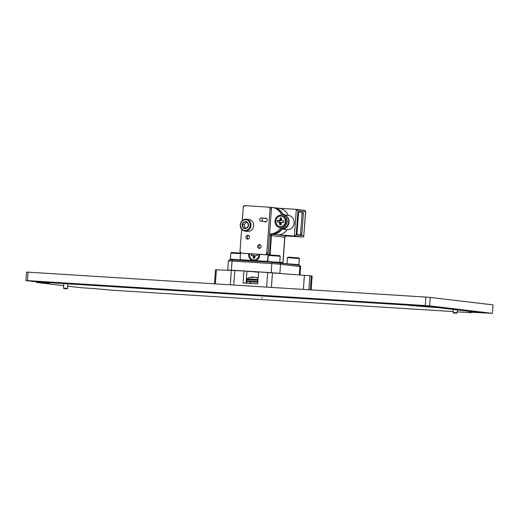 <?xml version="1.0" encoding="UTF-8"?>
<svg xmlns="http://www.w3.org/2000/svg" width="519" height="519" viewBox="0 0 519 519"><rect width="100%" height="100%" fill="white"/><g stroke="black" fill="none" stroke-linecap="round" stroke-linejoin="round"><path stroke-width="0.78" d="M422.654 305.464L429.018 306.015L422.654 305.464M481.651 312.626L487.834 312.989L481.664 312.451M33.028 281.058L39.399 281.609L33.028 281.058M25.95 280.61L26.573 272.151L28.071 272.164L27.449 280.623L25.95 280.61L36.687 281.882M425.885 297.082L430.238 297.432L429.615 305.892L425.262 305.542L425.885 297.082L28.071 272.164M481.645 312.749L492.427 313.346L493.05 304.88L430.238 297.432M492.427 313.346L429.615 305.892M425.262 305.542L27.449 280.623M261.712 297.932L262.646 298.016L261.712 297.932M47.145 282.342A22.842 0.5 -175.8 0 1 36.693 281.804L36.641 282.453L63.649 285.658M67.704 286.138L80.899 287.701A22.842 0.5 -175.8 0 1 111.371 290.173L453.165 311.575M457.233 311.835L471.155 312.704L471.187 312.263M481.638 312.801L437.381 307.553L437.433 306.904L481.684 312.153L481.638 312.801A22.842 0.5 -175.8 0 0 468.845 312.315A22.842 0.5 -175.8 0 0 471.155 312.704M406.915 305.088L406.961 304.432L47.177 281.901L47.125 282.55L406.915 305.088A22.842 0.5 -175.8 0 0 437.381 307.553M36.641 282.453A22.842 0.5 -175.8 0 0 49.435 282.939A22.842 0.5 -175.8 0 0 47.125 282.55M406.961 304.432A22.842 0.5 -175.8 0 0 437.433 306.904M66.938 288.772L63.843 288.564L66.938 288.772M63.843 288.564L63.467 288.123L67.535 288.421L67.872 283.848M456.558 313.178L453.47 312.963L456.558 313.178M453.47 312.963L453.093 312.529L457.161 312.827L457.375 309.927M255.776 277.457L255.796 277.321A11.055 7.26 101.9 0 1 256.159 277.393L256.224 277.412A11.087 9.893 107.9 0 1 256.847 277.607A11.087 9.893 107.9 0 1 257.658 277.95L256.717 277.84A11.087 9.939 -94.6 0 0 255.244 277.295L255.16 277.276A11.055 11.009 -132 0 0 254.608 277.178L254.446 277.165A11.055 8.278 100.3 0 0 254.018 277.185L253.966 277.191A11.087 4.879 99.2 0 0 253.175 277.555L251.235 277.431A11.087 4.84 -92 0 1 251.955 277.068L251.981 277.055A11.055 0.675 -90.9 0 1 252.013 277.01L251.955 277.01A11.055 7.298 -91.4 0 0 251.67 277.042A11.055 7.298 -91.4 0 0 251.585 277.049L251.514 277.062M258.027 279.494L246.96 278.794L246.447 280.727L247.012 281.668M252.013 277.01L252.02 277.477L251.955 277.01M252.02 277.256A11.087 9.893 107.9 0 1 252.494 277.178L252.584 277.172A11.055 10.97 154.3 0 1 253.142 277.152L253.304 277.165A11.055 8.239 -94.7 0 1 253.726 277.263L253.726 277.263M257.813 282.388L246.674 281.687L246.557 283.218M250.242 283.452L250.366 281.823M250.534 283.471L250.645 281.856M285.1 215.009L288.558 215.417A7.182 6.449 96.8 0 1 294.143 222.949A7.182 6.449 96.8 0 1 287.182 229.703L282.044 229.093A13.708 12.307 96.8 0 1 272.722 234.393L294.357 236.041L296.323 209.358L278.878 208.262M301.63 212.29L299.178 211.927A1.304 0.577 -86.4 0 1 299.178 211.927A1.304 0.577 -86.4 0 0 298.509 213.16L297.03 233.336A1.304 0.577 -86.4 0 0 297.504 234.705L301.215 235.146A1.304 0.577 -86.4 0 0 301.234 235.146A1.304 0.577 -86.4 0 0 301.883 233.913L303.368 213.737L302.052 213.653M302.888 212.368A1.304 0.577 -86.4 0 1 303.368 213.737M231.383 270.172L271.165 272.663L271.833 263.555L232.051 261.063L231.383 270.172L228.094 270.107M279.494 273.331L271.165 272.663M287.182 229.703A13.708 12.307 96.8 0 1 277.866 235.003L302.525 237.008L294.357 236.041L296.2 234.88L303.79 235.782L305.561 211.7L297.964 210.798L296.323 209.358L304.543 210.331A1.304 1.174 96.8 0 1 305.561 211.7L305.691 211.72A1.304 1.304 0 0 0 304.543 210.331A1.304 1.174 96.8 0 0 304.484 210.325L296.44 209.371M273.87 207.671A13.04 11.703 96.8 0 1 274.032 207.691L279.17 208.301A13.04 11.703 96.8 0 1 288.233 215.379M248.75 253.707A6.202 5.566 -83.2 0 0 248.672 254.355A6.202 5.566 -83.2 0 0 252.02 260.447L255.582 260.668A6.202 5.566 -83.2 0 0 259.785 255.05A6.202 5.566 -83.2 0 0 259.805 254.394M275.038 221.029A6.202 5.566 -83.2 0 0 280.143 227.556A6.202 5.566 -83.2 0 0 286.157 221.723A6.202 5.566 -83.2 0 0 281.051 215.19A6.202 5.566 -83.2 0 0 275.038 221.029M240.557 252.837L240.174 258.073A1.635 1.466 -83.2 0 0 241.517 259.792L252.02 260.447M255.582 260.668L266.085 261.329A1.635 1.466 -83.2 0 0 267.668 259.792L269.458 235.399A1.635 1.466 96.8 0 1 270.886 233.861A13.708 12.307 -83.2 0 0 280.059 228.665A7.311 6.565 -83.2 0 0 287.137 221.963A7.311 6.565 -83.2 0 0 281.46 214.113A7.311 6.565 -83.2 0 0 281.129 214.088A13.416 12.047 -83.2 0 0 272.112 207.457A13.416 12.047 -83.2 0 0 271.515 207.405L270.088 207.315M282.557 214.243A13.416 12.047 -83.2 0 0 273.539 207.626L272.112 207.457M270.886 233.861L272.313 234.03A13.708 12.307 -83.2 0 0 281.486 228.834A7.311 6.565 -83.2 0 0 288.564 222.138A7.311 6.565 -83.2 0 0 282.887 214.282A13.04 11.703 96.8 0 0 274.032 207.691L273.435 207.632M272.313 234.03A1.635 1.466 -83.2 0 0 270.886 235.568L269.458 235.399M269.426 255.413L270.886 235.568L271.456 235.626L270.003 255.439M280.059 228.665L281.486 228.834M300.086 235.01A1.304 0.577 93.6 0 0 300.572 233.822L302.052 213.646A1.304 0.577 93.6 0 0 301.578 212.277L298.996 211.973M256.341 254.18L257.443 254.239M257.346 255.582L256.042 255.523L257.275 255.601A3.523 3.166 -83.2 0 0 257.385 254.245M254.615 258.131A3.432 3.082 96.8 0 1 254.128 258.144A3.432 3.082 96.8 0 1 253.525 258.04L254.557 255.711L251.086 255.212L253.155 255.744L253.343 258.105A3.523 3.166 -83.2 0 0 254.608 258.183L255.14 255.867L256.042 255.523M258.981 254.349A5.287 4.749 96.8 0 1 253.843 259.974A5.287 4.749 96.8 0 1 249.574 253.759M251.17 253.856A3.523 3.166 -83.2 0 0 251.086 255.212M251.313 255.205A3.432 3.082 96.8 0 1 251.41 253.869L252.623 253.947M254.407 256.808L253.447 256.736M254.557 255.711L253.155 255.744M253.168 255.225L252.312 255.29M280.98 224.805A3.432 3.082 96.8 0 1 280.494 224.818A3.432 3.082 96.8 0 1 279.897 224.708L280.928 222.385L277.678 221.879A3.432 3.082 96.8 0 1 277.782 220.53L281.064 220.549L280.39 217.999A3.432 3.082 96.8 0 1 281 217.967A3.432 3.082 96.8 0 1 281.48 218.038M280.39 217.999L279.683 220.205L277.555 220.478A3.523 3.166 -83.2 0 0 277.451 221.885L279.52 222.417L279.715 224.779A3.523 3.166 -83.2 0 0 280.974 224.857L281.506 222.541L283.64 222.268A3.523 3.166 -83.2 0 0 283.744 220.867L282.511 220.789L283.815 220.906M283.711 222.255L282.407 222.197M282.511 220.789L281.668 220.335L281.48 217.974A3.523 3.166 -83.2 0 0 280.857 217.863A3.523 3.166 -83.2 0 0 280.221 217.889M280.208 226.647A5.287 4.749 96.8 0 1 275.861 221.075A5.287 4.749 96.8 0 1 280.987 216.105A5.287 4.749 96.8 0 1 285.333 221.671A5.287 4.749 96.8 0 1 280.208 226.647M279.611 220.815L278.787 220.556M281.064 220.549L279.683 220.205M281.071 219.401L280.117 219.265M280.773 223.481L279.812 223.41M280.928 222.385L279.52 222.417M279.533 221.898L278.684 221.963M264.638 218.285A1.959 1.758 96.8 0 1 267.168 220.134A1.959 1.758 96.8 0 1 264.255 221.529M261.109 246.557A1.959 1.758 96.8 0 1 257.599 246.337A1.959 1.758 96.8 0 1 261.109 246.557M260.24 244.734A1.959 1.758 -83.2 0 0 259.818 248.322M249.444 237.326A1.959 1.758 96.8 0 1 245.935 237.105A1.959 1.758 96.8 0 1 249.444 237.326M248.575 235.503A1.959 1.758 -83.2 0 0 248.153 239.09M241.633 229.268L240.005 251.449L241.348 253.168L265.215 254.66L266.292 254.252L266.85 252.474L270.049 208.872A1.635 1.466 -83.2 0 0 268.706 207.152L244.838 205.654A1.635 1.466 -83.2 0 0 243.917 205.946M243.625 206.238A1.635 1.466 -83.2 0 0 243.262 207.159M240.005 251.481A1.635 1.466 -83.2 0 0 240.232 252.448M240.472 252.759A1.635 1.466 -83.2 0 0 241.354 253.168L242.691 253.324A1.635 1.466 96.8 0 1 242.548 253.311M268.855 207.172L270.049 207.308A1.635 1.466 96.8 0 1 271.398 209.027L268.148 253.285A1.635 1.466 96.8 0 1 266.565 254.823L265.222 254.66A1.635 1.466 -83.2 0 0 266.292 254.252M266.565 254.823L242.691 253.324M244.838 205.654L243.255 207.191L242.276 220.588M265.215 254.66C266.338 254.576 266.883 253.849 266.85 252.474M259.584 219.414A1.635 1.466 96.8 0 1 262.51 219.595A1.635 1.466 96.8 0 1 259.584 219.414M244.916 231.085L247.589 231.403A5.975 5.359 -83.2 0 0 253.441 223.631A5.975 5.359 -83.2 0 0 248.997 219.543L246.324 219.226A5.975 5.359 96.8 0 1 250.768 223.313A5.975 5.359 96.8 0 1 244.916 231.085A5.975 5.359 96.8 0 1 240.472 226.998A5.975 5.359 96.8 0 1 246.324 219.226M240.725 226.777A5.378 4.827 -83.2 0 0 246.733 230.228A5.378 4.827 -83.2 0 0 249.989 223.468A5.378 4.827 -83.2 0 0 243.982 220.017A5.378 4.827 -83.2 0 0 240.725 226.777M242.315 226.213A3.536 3.172 -83.2 0 0 243.171 227.744A3.536 3.172 -83.2 0 0 246.259 228.483A3.536 3.172 -83.2 0 0 248.445 225.862A3.536 3.172 -83.2 0 0 247.544 222.502A3.536 3.172 -83.2 0 0 244.455 221.769A3.536 3.172 -83.2 0 0 242.269 224.39A3.536 3.172 -83.2 0 0 242.315 226.213M242.924 226.089L243.171 227.744L246.259 228.483L248.445 225.862L247.544 222.502L244.455 221.769L242.269 224.39L242.924 226.089M246.311 222.184L244.274 224.63L245.182 227.984L246.48 228.295M244.274 224.63L242.269 224.39M245.182 227.984L243.171 227.744M287.422 257.671L288.064 257.119L298.782 257.904L299.333 258.546L287.422 257.671L286.975 263.769L298.886 264.645L298.341 265.118M268.297 255.4L268.933 254.848L279.65 255.64L280.202 256.276L268.297 255.4L267.843 261.505L279.76 262.374L279.209 262.854M230.897 259.727L230.404 259.156L242.315 260.032M240.492 253.661L230.851 253.058L231.493 252.506L240.537 253.084M230.851 253.058L230.404 259.156M258.559 272.241L243.962 270.963L243.08 283.004L257.703 283.919L258.585 271.878L309.908 275.758L308.883 289.751M214.496 283.841L215.528 269.763L243.962 270.963M310.343 289.842L311.368 275.926L309.908 275.758M311.368 275.926L312.146 276.063L311.128 289.894M257.975 280.221L246.538 279.507M257.885 281.441L246.447 280.727M252.468 277.503L252.494 277.178M252.584 277.172L252.552 277.509M253.129 277.548L253.142 277.152M251.981 277.055L251.987 277.477L251.955 277.068M286.832 216.436A7.182 6.449 96.8 0 1 289.005 222.34A7.182 6.449 96.8 0 1 282.044 229.093M297.964 210.798L296.2 234.88M230.326 259.805L272.475 262.322A1.304 0.577 93.6 0 0 271.833 263.555L280.539 264.262L279.871 273.357M232.707 259.831A1.304 0.577 93.6 0 0 232.051 261.063L228.399 260.921C230.734 258.585 227.802 260.077 232.707 259.831A1.304 0.577 93.6 0 0 232.707 259.831L272.488 262.322A1.304 0.577 93.6 0 1 272.501 262.322L279.462 262.886A1.304 1.174 -83.2 0 1 280.539 264.262L299.956 266.565A1.304 1.174 -83.2 0 0 298.879 265.19L279.579 262.899M299.346 274.869L299.956 266.565L300.611 266.675L300.008 274.921M279.767 262.212L282.9 262.582L284.762 237.202L271.456 235.626A1.304 1.174 -83.2 0 1 272.722 234.393M286.06 235.976A1.304 0.577 -86.4 0 1 286.04 235.976L284.762 237.202A1.304 1.174 96.8 0 1 286.027 235.976A1.304 0.577 -86.4 0 1 286.027 235.976L302.538 237.008A1.304 0.577 -86.4 0 1 302.525 237.008A1.304 1.174 96.8 0 0 303.79 235.782L305.691 211.72M300.572 233.829L301.883 233.913M242.581 259.915A1.304 0.577 -86.4 0 1 242.282 260.428M267.856 260.869A1.304 0.577 -86.4 0 1 267.441 262.004M302.564 237.008A1.304 0.577 -86.4 0 1 302.538 237.008A1.304 1.304 0 0 0 303.926 235.801M283.186 263.321L282.9 262.582A1.304 1.174 -83.2 0 0 283.037 263.308M284.892 237.222L283.03 262.608L282.297 262.582M241.517 259.792L242.944 259.961M267.512 261.498L266.085 261.329M271.398 209.027L270.049 208.872M266.818 253.129L268.148 253.285M246.09 283.192L246.96 271.32M234.828 270.393L233.751 285.048M266.643 287.104L267.72 272.449M303.362 289.407L304.4 275.258M272.481 272.786L271.411 287.403M230.313 284.834L231.383 270.211M216.397 269.744L215.359 283.893M63.798 283.595L63.467 288.123M67.1 288.798L67.535 288.421M453.321 309.441L453.093 312.529M456.726 313.204L457.161 312.827M251.67 277.042A11.087 11.087 0 0 0 246.96 278.794M258.125 278.165A11.087 11.087 0 0 0 256.847 277.607M228.399 260.921L227.731 270.036M272.488 262.322L298.938 265.19C299.385 264.807 299.95 265.3 300.611 266.675M281.46 214.113L282.887 214.282M241.439 259.785L242.866 259.954M242.62 253.317L241.277 253.162M270.127 207.315L268.777 207.159M261.239 217.883L266.571 218.518M260.856 221.126L266.182 221.756M299.333 258.546L298.886 264.645M280.208 256.276L279.76 262.374M268.323 262.056L267.843 261.505"/></g></svg>
